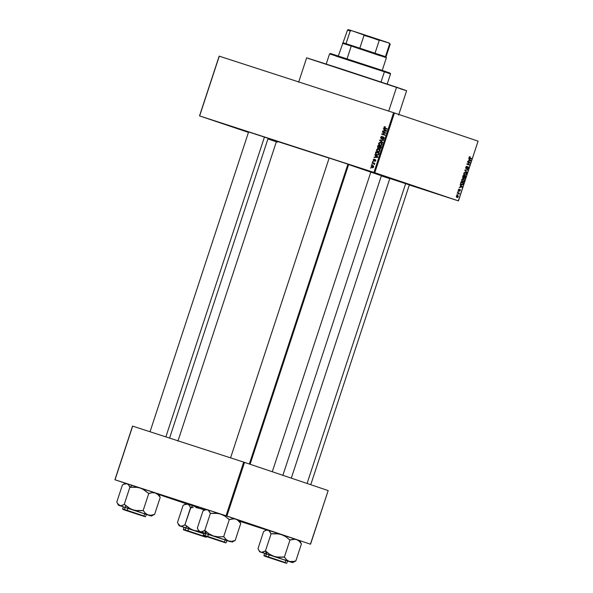 <?xml version="1.0" encoding="UTF-8"?>
<svg xmlns="http://www.w3.org/2000/svg" width="593" height="593" viewBox="0 0 593 593"><rect width="100%" height="100%" fill="white"/><g stroke="black" fill="none" stroke-linecap="round" stroke-linejoin="round"><path stroke-width="0.89" d="M277.628 142.142L275.3 141.327M422.727 189.167L443.564 195.979L422.727 189.167M361.834 168.649L382.663 175.454L361.834 168.649M216.727 121.617L237.563 128.429L216.727 121.617M329.152 158.034L348.247 164.261L329.575 158.183M389.831 178.478L409.622 184.949L390.253 178.626M248.615 131.928L268.407 138.399L249.038 132.076M398.615 115.086L406.635 90.699L396.569 87.201L388.711 111.099L396.569 87.201L340.827 68.773L306.648 57.825L298.635 82.212M282.794 475.571L381.41 175.632L370.855 171.963L272.291 471.746L370.855 171.963L348.625 164.55L379.935 175.224M458.33 200.857L409.311 184.972L458.448 200.894L478.091 141.149L394.449 112.966L374.806 172.711L458.448 200.894L373.953 172.43L199.633 115.924L219.277 56.179L393.589 112.685L373.953 172.43L199.633 115.924L248.467 132.387L199.515 115.894L219.158 56.15L199.515 115.894L219.158 56.15L393.589 112.685L373.953 172.43L374.806 172.711L394.449 112.966L393.589 112.685L478.091 141.149L458.33 200.857M389.771 178.641L381.321 175.899L389.771 178.641M371.136 166.084L371.87 167.515L372.99 167.641L373.679 166.989L372.99 165.499L371.863 165.365L371.159 166.018L372.093 167.589L373.701 166.922L372.775 165.425L371.136 166.084M372.226 162.912L374.554 164.291L374.309 163.586L374.835 163.327L372.352 162.526L372.226 162.912L373.998 163.572L374.346 164.52L374.309 163.586L374.835 163.327L372.352 162.526L372.226 162.912M373.182 159.858L373.746 161.074L375.132 159.969L375.399 160.57L374.754 161.34L375.784 160.584L375.184 159.539L373.664 160.614L373.575 159.88L374.294 159.169L373.872 159.169L373.182 159.858L373.679 161.051L374.724 160.429L373.746 160.644L373.531 159.999L374.294 159.169L373.182 159.858M375.495 152.964L375.68 154.343L377.504 155.136L378.616 154.677L379.283 152.935L375.873 151.83L375.495 152.964L376.74 154.995L378.66 154.617L379.283 152.935L375.873 151.83L375.495 152.964M377.571 146.656L377.815 147.976L379.194 147.909L380.128 148.598L381.373 146.56L377.971 145.455L377.571 146.656L378.186 148.161L379.194 147.909L379.772 148.554L380.98 147.768L381.373 146.56L377.971 145.455L377.571 146.656M379.616 140.43L382.626 142.757L382.759 142.35L380.091 140.348L383.397 140.408L383.53 140.007L379.616 140.43L380.713 140.8L379.616 140.43L382.626 142.757L382.759 142.35L380.091 140.348L380.676 140.371L379.616 140.43M382.344 132.157L385.072 133.04L381.67 134.203L385.072 135.308L385.205 134.922L382.47 134.04L385.88 132.869L382.47 131.765L382.344 132.157L385.072 133.04L381.67 134.203L385.072 135.308L385.205 134.922L382.47 134.04L385.88 132.869L382.47 131.765L382.344 132.157M384.353 126.687L384.064 128.088L387.081 129.215L387.207 128.829L384.383 127.821L385.146 126.687L383.916 127.213L384.768 128.466L387.081 129.215L387.207 128.829L384.427 127.866L384.308 127.362L385.257 126.724L384.353 126.687M383.412 128.903L384.316 129.571L383.879 130.912L382.611 131.327L386.428 131.194L386.562 130.786L383.545 128.496L383.412 128.903L384.62 129.311L383.412 128.903L384.316 129.571L383.879 130.912L382.611 131.327L386.428 131.194L386.562 130.786L383.545 128.496L383.412 128.903M380.595 137.309L381.188 138.836L381.974 138.725L383.122 137.324L383.738 138.184L382.715 139.207L383.538 139.14L384.153 138.258L384.019 137.294L383.189 136.916L381.143 138.362L381.062 137.287L382.092 136.798L381.588 136.346L380.595 137.309L381.188 138.836L382.196 138.51L383.019 137.354L383.715 138.251L382.715 139.207L384.116 138.369L383.545 136.961L381.314 138.443L380.988 137.472L382.174 136.397L380.595 137.309M379.498 142.453L378.571 143.476L378.801 144.744L380.15 145.537L381.573 145.27L382.107 143.588L380.639 142.402L379.498 142.453L380.491 142.787L379.498 142.453L378.601 143.395L378.757 144.67L379.854 145.455L382.092 144.529L380.795 142.446L379.498 142.453M377.4 148.828L376.503 149.762L376.659 151.045L377.904 151.875L379.357 151.726L380.009 149.962L378.542 148.776L377.4 148.828L378.393 149.162L377.4 148.828L376.503 149.762L376.659 151.045L377.756 151.83L379.994 150.904L378.697 148.821L377.4 148.828M374.806 155.062L375.717 155.729L375.273 157.071L374.013 157.486L377.83 157.353L377.963 156.945L374.939 154.654L374.806 155.062L376.021 155.47L374.806 155.062L375.717 155.729L375.273 157.071L374.013 157.486L377.83 157.353L377.963 156.945L374.939 154.654L374.806 155.062M372.589 161.807L373.205 161.578L372.589 161.807M371.715 164.469L372.33 164.239L371.715 164.469M370.514 168.123L371.129 167.893L370.514 168.123M457.262 194.586L457.025 194.074L457.262 194.586M458.374 193.236L457.403 192.91L457.529 192.517L459.397 193.148L458.93 194.348L458.374 193.236L458.93 194.348L459.397 193.148L457.529 192.517L457.403 192.91L458.374 193.236M458.137 191.924L457.9 191.413L458.137 191.924M458.671 190.99L458.285 190.249L458.663 189.323L459.286 189.108L458.745 190.59L459.701 189.486L460.257 189.56L459.716 191.205L459.975 189.834L458.671 190.99L459.975 189.834L459.486 191.205L460.309 190.486L460.064 189.434L458.952 190.546L458.634 189.968L459.286 189.108L458.374 189.856L458.671 190.99M460.642 185.653L460.124 184.653L462.303 186.699L462.169 187.106L459.19 187.477L460.205 186.995L460.642 185.653L460.205 186.995L459.19 187.477L462.169 187.106L462.303 186.699L460.124 184.653L460.642 185.653M461.688 179.761L462.458 178.782L463.578 178.738L464.312 179.427L464.326 180.65L463.63 181.591L462.51 181.703L461.717 181.006L461.688 179.761L461.717 181.006L462.51 181.703L464.326 180.65L463.467 178.701L462.458 178.782L461.688 179.761M463.785 173.386L464.556 172.407L465.564 172.326L466.409 173.052L466.387 174.372L465.075 175.409L463.763 174.505L463.785 173.386L463.815 174.631L464.608 175.328L466.417 174.275L465.564 172.326L464.556 172.407L463.785 173.386M469.1 157.212L470.182 156.641L469.419 157.775L471.546 158.583L471.413 158.968L469.159 158.057L469.1 157.212L470.182 156.641L469.1 157.212L469.671 158.383L471.413 158.968L471.546 158.583L469.1 157.234M469.241 159.495L468.722 158.494L470.901 160.54L470.768 160.948L467.788 161.318L468.804 160.836L469.241 159.495L468.804 160.836L467.788 161.318L470.768 160.948L470.901 160.54L468.722 158.494L469.241 159.495M469.574 162.845L467.521 162.148L467.647 161.763L470.212 162.623L467.477 163.987L469.537 164.676L469.411 165.062L466.847 164.202L469.574 162.845L466.847 164.202L469.411 165.062L469.537 164.676L467.477 163.987L470.212 162.623L467.647 161.763L467.521 162.148L469.574 162.845M466.135 168.76L465.675 167.797L466.357 166.433L467.076 166.307L466.15 167.248L466.254 168.375L467.536 166.9L468.351 166.937L468.448 168.123L467.603 169.049L467.388 168.627L468.211 167.745L467.899 167.144L466.135 168.76L467.662 167.196L468.144 168.034L467.291 169.027L468.448 168.123L468.107 166.781L466.254 168.375L466.076 167.441L467.076 166.307L465.787 167.3L466.135 168.76M466.965 172.511L464.919 170.05L467.87 169.761L465.164 170.317L466.965 172.511L465.164 170.317L467.87 169.761L464.793 170.428L466.965 172.511M463.118 178.085L462.614 177.277L463.148 175.454L465.713 176.314L464.89 178.241L463.919 177.767L463.118 178.085L463.919 177.767L464.319 178.367L465.713 176.314L463.148 175.454L462.748 176.655L463.118 178.085M461.487 184.868L460.553 183.882L461.05 181.821L463.615 182.688L462.844 184.601L461.487 184.868L463.007 184.371L463.615 182.688L461.05 181.821L460.672 182.963L461.487 184.868M456.958 197.499L456.321 196.083L457.648 195.327L458.337 196.194L457.744 197.439L456.958 197.499L458.256 196.735L457.648 195.327L456.321 196.083L456.958 197.499M267.925 138.947L276.345 141.779L267.925 138.947M115.027 479.774L132.669 426.13L243.686 462.11L226.044 515.754L125.546 483.325L114.909 479.737L132.55 426.093L114.909 479.737L226.044 515.754L310.547 544.226L328.181 490.574L244.538 462.392L226.897 516.036L226.044 515.754L243.686 462.11L132.55 426.093L115.027 479.774M310.421 544.189L226.897 516.036L244.538 462.392L243.686 462.11L328.181 490.574L310.421 544.189M266.561 529.972L239.668 521.254L266.561 529.972M158.82 494.532L186.224 503.768L158.82 494.532M276.597 141.156L329.122 158.116L276.553 141.156L177.937 441.096M276.449 141.742L276.901 141.823M277.176 141.408L276.635 141.201M308.241 58.425L406.59 90.699M405.227 90.306L400.49 88.831M469.322 156.797L470.086 157.041L469.322 156.797M469.033 157.679L469.456 157.812L469.033 157.679M469.033 157.745L469.782 157.99L469.033 157.745M469.041 157.76L471.546 158.583L469.478 158.301L469.041 157.76M470.049 160.258L470.901 160.54L470.049 160.258M470.041 160.71L470.768 160.948L470.041 160.71M469.5 159.725L470.553 160.681L468.848 160.703L469.196 159.628L469.145 160.807L470.553 160.681L469.5 159.725M467.64 161.785L470.212 162.623L468.262 161.993L468.144 162.363L467.64 161.785M469.523 162.86L470.079 163.038L469.523 162.86M466.973 163.816L467.477 163.987L466.973 163.816M466.965 163.831L469.537 164.676L467.588 164.046L467.469 164.409L466.965 163.831M466.291 166.485L466.98 166.707L466.291 166.485M465.69 168.19L466.254 168.375L465.69 168.19M467.44 166.996L467.966 167.167L467.44 166.996M466.81 169.865L467.736 170.161L466.81 169.865M464.912 170.065L465.624 170.295L464.912 170.065M464.808 170.391L465.52 170.621L464.808 170.391M466.261 171.829L467.099 172.103L466.261 171.829M466.12 174.179L465.379 174.972L463.815 174.646L464.742 174.942L464.089 173.49L465.431 172.711L466.12 174.179L465.913 172.986L464.534 172.422L465.431 172.711L464.2 173.223L464.275 174.661L465.379 174.972L466.12 174.179M463.14 175.476L465.713 176.314L463.763 175.684L463.644 176.047L463.14 175.476M465.016 177.426L463.926 177.811L464.408 177.967L463.822 177.374L464.519 176.343L465.283 176.603L465.06 177.277L465.283 176.603L464.215 176.247L464.215 177.818L465.008 177.433M463.318 175.936L464.215 176.24L463.244 177.7L462.629 177.5L463.244 177.7L462.636 177.077L463.014 175.839L463.341 177.722L464.215 176.24L463.318 175.936M464.022 180.554L463.281 181.347L461.725 181.013L462.651 181.317L461.991 179.857L463.333 179.086L464.022 180.554L463.822 179.36L462.444 178.797L463.333 179.086L462.103 179.597L462.177 181.035L463.281 181.347L464.022 180.554M461.043 181.843L463.615 182.688L461.673 182.058L461.547 182.422L461.043 181.843M461.221 182.31L463.192 182.978L462.963 183.66L461.621 184.482L460.576 183.956L461.043 184.112L460.924 182.214L460.976 184.023L462.458 184.453L463.192 182.978L461.221 182.31M461.45 186.417L462.303 186.699L461.45 186.417M461.443 186.869L462.169 187.106L461.443 186.869M460.902 185.883L461.954 186.839L460.242 186.862L460.598 185.787L460.546 186.965L461.954 186.839L460.902 185.883M458.656 189.337L459.19 189.508L458.656 189.337M458.285 190.442L458.745 190.59L458.285 190.442M459.501 189.678L459.975 189.834L459.501 189.678M457.892 191.413L458.263 191.532L457.892 191.413M457.522 192.54L459.397 193.148L457.522 192.54M457.018 194.074L457.388 194.193L457.018 194.074M457.522 195.72L457.996 196.631L456.284 196.846L457.062 197.106L456.321 196.098L457.522 195.72L456.729 195.46L457.522 195.72L456.669 196.001L456.662 196.832L457.803 196.958L458.011 196.187L457.522 195.72M386.317 128.555L384.427 127.866M386.332 128.562L387.199 128.844L386.332 128.562M386.236 128.963L385.383 127.71M384.316 127.354L383.916 127.213L384.316 127.354M385.339 128.192L385.865 128.814M383.827 131.283L382.744 130.92L383.827 131.283M384.864 131.246L383.879 130.912L384.864 131.246M385.48 129.963L384.316 129.571L385.48 129.963M384.672 129.83L386.488 131.023L384.316 130.912L385.272 131.231L384.316 130.912L384.672 129.83L386.132 130.897L384.316 130.912L384.672 129.83M383.812 132.632L383.938 132.261L382.47 131.765L385.873 132.891L383.938 132.261L383.812 132.632M383.938 134.529L382.47 134.04L383.938 134.529M383.137 134.685L383.263 134.307L383.137 134.685M382.507 134.025L381.803 133.788L382.507 134.025M385.746 133.269L385.072 133.04L385.746 133.269M382.018 138.688L381.314 138.443L382.018 138.688M382.641 137.813L382.27 137.687L382.641 137.813M383.627 139.081L382.796 138.806L383.627 139.081M384.116 138.384L383.715 138.251L384.116 138.384M384.168 137.598L383.412 137.346L384.168 137.598M383.53 140.007L379.742 140.052L383.397 140.408L383.53 140.007M381.625 142.831L382.263 142.943M380.602 145.582L378.757 144.67L380.209 145.144M378.994 143.528L378.601 143.395L378.994 143.528M380.143 145.033L380.706 145.663M381.203 143.284L381.677 143.232M380.662 142.831L382.092 144.536L380.81 145.152L381.432 145.367L379.987 145.07L381.195 145.478L379.987 145.07L378.994 143.521L380.662 142.831L381.959 143.269L380.662 142.831L381.759 143.958L380.951 145.129L379.55 144.877L378.957 144.092L379.401 142.957L380.662 142.831M379.312 146.323L379.438 145.952L377.971 145.455L381.373 146.582L379.438 145.952L379.312 146.323M379.668 148.065L379.194 147.909L379.668 148.065M379.831 146.493L381.247 146.953L379.846 148.154L380.595 148.406L379.49 147.635L379.831 146.493L379.431 146.36L380.847 146.819L379.846 148.154L379.831 146.493M378.238 145.974L379.431 146.36L379.179 147.123L379.579 147.264L378.312 147.776L379.075 148.035L377.882 147.212L378.238 145.974L379.431 146.36L378.971 147.59L378.312 147.776L377.882 147.264L378.238 145.974M379.527 149.206L380.165 149.317M378.504 151.956L376.659 151.045L378.112 151.519M376.896 149.896L378.564 149.206L379.994 150.911L378.719 151.526L379.335 151.734L377.889 151.445L379.097 151.845L377.889 151.445L376.926 149.821L378.112 149.117L379.861 149.644L378.564 149.206L379.661 150.326L378.608 151.541L377.259 151.119L376.903 149.896M378.045 151.408L378.616 152.03M379.112 149.658L379.579 149.606M377.215 152.697L377.341 152.327L375.873 151.83L379.275 152.95L377.341 152.327L377.215 152.697M377.474 155.136L376.874 154.61L378.126 155.032L376.088 154.18L376.14 152.349L379.149 153.328L378.757 153.194L378.927 154.017L378.282 154.41L378.697 154.551L376.874 154.61L375.814 153.683L376.14 152.349L378.757 153.194L378.208 154.491L377.044 154.654M376.963 154.558L377.637 155.24M375.228 157.441L374.146 157.078L375.228 157.441M376.266 157.404L375.273 157.071L376.266 157.404M376.874 156.122L375.717 155.729L376.874 156.122M376.073 155.989L377.882 157.182L375.717 157.071L376.674 157.39L375.717 157.071L376.073 155.989L377.533 157.063L375.717 157.071L376.073 155.989M374.413 160.873L373.746 160.644L374.413 160.873M374.487 160.785L373.998 160.621L374.487 160.785M375.339 159.569L374.265 160.28L375.258 159.969L374.754 161.34L375.754 160.673L375.339 159.569M375.473 161.155L374.835 160.94L375.473 161.155M375.821 160.162L375.258 159.969L375.821 160.162M373.205 161.578L372.723 161.422L373.205 161.585M373.701 163.394L373.82 163.023L372.352 162.526L374.828 163.349L373.701 163.394M374.442 164.439L374.027 164.298L374.442 164.439M374.606 164.179L374.161 164.031L374.606 164.179M374.435 163.72L373.998 163.572L374.435 163.72M374.324 163.609L373.516 163.334L374.324 163.609M372.33 164.239L371.848 164.076L372.33 164.239M372.56 167.144L372.967 167.797M372.649 165.81L373.709 166.915L372.196 167.196L373.212 167.537L371.485 166.21L372.649 165.81L373.694 166.166L372.649 165.81L373.382 166.507L372.827 167.263L371.477 166.589L371.7 165.892L372.649 165.81M371.129 167.893L370.64 167.737L371.129 167.901M387.125 84.288L390.528 73.925L384.397 71.79L381.032 82.012L384.397 71.79L384.108 71.019L330.375 53.466L329.567 53.874L384.397 71.79L335.705 56.009M331.324 53.83L390.098 73.109M389.282 72.88L385.984 71.842M336.394 55.557L334.741 55.001M384.397 71.79L390.528 73.917L390.12 73.109L384.108 71.019L384.397 71.79M198.314 507.778L192.873 505.807L190.605 507.756L192.873 505.807L204.607 510.173L200.79 508.394L205.237 509.854L195.801 507.512L198.314 507.778M193.288 507.541L190.761 507.801L193.288 507.541M201.02 535.642L184.416 530.135L201.012 535.627M201.872 535.523L187.929 530.824L188.033 531.261L203.147 536.339L183.578 529.86L201.531 535.813L185.824 530.639L188.033 531.261L187.929 530.824L204.919 536.502M184 527.296L203.614 533.693L188.611 528.748L187.929 530.824L188.611 528.748L184.112 527.318L183.319 529.364L187.929 530.824L183.319 529.364L183.571 529.86L206.053 537.243L206.609 536.606M184.371 504.71L183.096 505.392L177.477 522.463L183.096 505.392L185.52 504.213L187.618 504.124L189.256 505.384L190.538 507.727L184.927 524.798L182.503 525.976L180.398 526.073L178.76 524.812L177.477 522.463L179.086 525.68L193.57 530.342L189.063 528.111L184.927 524.798L190.761 507.801L189.256 505.384L187.618 504.124L192.873 505.807L186.306 503.731L187.618 504.124L184.371 504.71L186.306 503.731M203.621 533.656L191.25 529.386L185.149 524.872L182.503 525.976L180.398 526.073L193.57 530.342L198.892 531.232L193.57 530.342L203.955 533.767M187.507 504.161L186.832 503.931M183.978 527.355L179.086 525.68L180.398 526.073L178.115 523.745M184.371 527.429L186.328 528.104M182.407 526.829L179.086 525.68M203.251 536.287L185.639 530.535L203.251 536.287M281.015 561.46L263.855 555.471L268.466 556.931L269.148 554.855L264.537 553.395L264.107 555.96L281.008 561.452M405.664 183.615L307.078 483.465L405.664 183.615M139.792 514.917L124.96 510.084L139.8 514.902M165.87 436.885L264.448 137.065L165.87 436.885M223.087 541.95L205.489 536.191L223.087 541.95M249.334 464.008L347.928 164.157L249.334 464.008M349.27 29.998L351.738 30.695L350.226 30.88L347.528 30.058L350.226 30.88L346.015 43.682L343.325 42.859L346.015 43.682L350.226 30.88L351.738 30.695L379.246 40.376L375.035 53.177L379.246 40.376L380.432 40.094L388.867 42.933L390.209 44.09L385.999 56.891L386.406 57.699L351.249 46.039L351.819 45.55L346.015 43.682L384.827 56.461L351.819 45.55L351.249 46.039L379.98 55.683M351.249 46.039L347.061 58.789L351.249 46.039L342.509 43.274L351.249 46.039M349.084 44.846L343.873 43.074M383.3 56.068L380.18 55.067M348.084 30.273L347.528 30.058L348.343 29.65L351.738 30.695L362.923 34.32L364.035 35.358L359.825 48.159L364.035 35.358L389.156 43.104M389.653 43.875L385.443 56.683L389.653 43.875L390.209 44.09L388.867 42.933L389.653 43.875M362.923 34.32L380.432 40.094L362.923 34.32M261.95 552.291L266.19 553.862L265.531 550.927L263.033 552.076L260.935 552.172L259.297 550.912L258.014 548.562L263.626 531.491L266.049 530.32L268.155 530.224L269.793 531.484L271.068 533.833L265.456 550.904L261.95 552.291M281.556 561.741L264.952 556.234L281.556 561.741M293.387 562.142L295.685 560.919L292.386 561.764L289.288 561.475L274.107 556.442L289.288 561.475L286.634 559.822L284.136 557.027L276.59 557.057L266.19 553.862L274.107 556.442L269.6 554.218L265.531 550.927L266.19 553.862L259.749 551.831L260.935 552.172L259.297 550.912L258.014 548.562L263.626 531.491L266.049 530.32L268.155 530.224L281.327 534.493L266.843 529.831L269.037 530.698L270.979 533.804L276.338 533.618L281.327 534.493L285.833 536.724L289.977 540.038L284.366 557.101L279.095 557.324L274.107 556.442L269.6 554.218L265.456 550.904L271.068 533.833L278.843 533.878L296.507 539.526L299.161 541.179L301.437 543.9L295.825 560.963L294.032 561.452L289.288 561.475L286.634 559.822L284.366 557.101L289.977 540.038L294.995 539.215L298.516 540.29M292.608 562.624L289.288 561.475L292.608 562.624L295.825 560.963L301.437 543.9L299.161 541.179L296.507 539.526L281.327 534.493L285.833 536.724L289.747 539.964L293.409 539.237L296.507 539.526L299.828 540.683L301.348 543.87L299.413 540.764M268.043 530.268L267.361 530.031M291.296 562.238L287.679 561.074L291.296 562.238M287.59 560.985L264.552 553.402M264.901 553.536L266.865 554.203M282.409 561.623L268.466 556.931L268.562 557.368L286.641 563.35L287.701 561.015L269.148 554.855L268.466 556.931L285.455 562.609M264.908 530.809L266.843 529.831M125.627 483.28L126.939 483.673L125.627 483.28L122.417 484.948L124.841 483.769L126.939 483.673L128.577 484.933L130.082 487.357L135.122 487.068L140.111 487.943L132.195 485.363L129.926 487.305L132.195 485.363L135.945 486.579L142.439 488.899L148.761 493.487L143.15 510.551L135.374 510.506L130.571 508.935L124.471 504.428L120.735 505.74L118.081 504.361L116.799 502.012L122.417 484.948L116.799 502.012L118.407 505.229L148.08 514.924L145.426 513.271L143.15 510.551L148.761 493.487L152.201 492.687L155.292 492.976L157.946 494.629L160.221 497.349L154.61 514.413L160.221 497.349L157.946 494.629L155.292 492.976L157.301 493.739M150.088 515.688L146.464 514.531L150.088 515.688M140.341 515.191L123.737 509.683L140.341 515.191M141.193 515.072L122.899 509.417L140.852 515.369L125.145 510.188L127.354 510.818L127.25 510.38L144.24 516.058M146.375 514.435L127.932 508.305L127.25 510.38L127.932 508.305L123.337 506.859M123.692 484.259L126.939 483.673L132.195 485.363L126.939 483.673L128.577 484.933L129.86 487.283L124.248 504.354L129.86 487.283L137.635 487.327L148.569 490.73L158.613 494.132L160.132 497.319L158.198 494.214M152.171 515.599L154.469 514.368L151.171 515.213L148.08 514.924L151.4 516.08L154.469 514.368L151.171 515.213L148.08 514.924L151.4 516.08M126.828 483.718L126.153 483.48M118.407 505.229L132.899 509.891L128.384 507.667L124.471 504.428L121.824 505.525L119.719 505.621L117.436 503.301M146.471 514.45L123.322 506.845L122.64 508.92L127.25 510.38L122.64 508.92L122.892 509.409L145.374 516.792L146.486 514.465M123.692 506.985L125.649 507.652M143.284 510.603L137.88 510.773L132.899 509.891L148.08 514.924L145.426 513.271L143.284 510.603M148.532 493.413L152.201 492.687L155.292 492.976L140.111 487.943L144.618 490.174L148.532 493.413M201.272 531.847L205.512 533.411L204.852 530.483L202.354 531.632L200.256 531.728L198.618 530.468L197.336 528.118L202.947 511.047L205.371 509.876L207.476 509.78L209.114 511.04L210.396 513.39L204.778 530.461L201.272 531.847M220.878 541.298L204.274 535.79L220.878 541.298M226.911 540.542L208.469 534.412L207.787 536.48L203.177 535.019L207.787 536.48L208.469 534.412L203.859 532.951L203.429 535.516L221.389 541.468L205.682 536.294L207.891 536.924L207.787 536.48L224.777 542.158M203.836 533.018L198.944 531.335L200.256 531.728L198.618 530.468L197.336 528.118L202.947 511.047L205.371 509.876L207.476 509.78L220.648 514.049L206.164 509.387L208.358 510.247L210.3 513.36L215.659 513.167L220.648 514.049L225.155 516.273L229.298 519.587L223.687 536.658L218.417 536.873L213.428 535.998L208.921 533.767L204.778 530.461L210.396 513.39L218.165 513.434L227.067 516.162L237.23 519.75L240.758 523.449L235.147 540.519L231.707 541.32L228.616 541.024L225.955 539.378L223.687 536.658L229.298 519.587L234.317 518.764L237.837 519.839M232.708 541.698L235.147 540.519L240.758 523.449L238.482 520.728L235.829 519.083L220.648 514.049L225.155 516.273L229.068 519.512L232.73 518.786L235.829 519.083L239.149 520.231L240.669 523.419L238.734 520.32M207.365 509.824L206.69 509.587M202.265 532.484L230.618 541.787M221.73 541.179L207.787 536.48L207.891 536.924L225.229 542.699L203.436 535.516L225.963 542.906L227.023 540.564L203.873 532.959M204.222 533.085L206.186 533.759M231.93 542.18L235.058 540.49L231.707 541.32L228.616 541.024L230.625 541.787M223.82 536.702L218.417 536.873L213.428 535.998L228.616 541.024L225.955 539.378L223.82 536.702M205.008 530.535L205.512 533.411L213.428 535.998L208.921 533.767L205.008 530.535M204.229 510.365L206.164 509.387M326.157 64.244L329.567 53.874M186.432 526.065L185.854 527.822M204.963 535.442L205.348 534.271M205.363 534.234L205.571 533.596M185.224 529.719L185.839 527.859M409.348 184.853L310.762 484.703M286.204 559.392L285.9 560.333M285.885 560.378L285.27 562.238M389.838 178.441L291.304 478.151M266.961 552.172L266.39 553.921M266.376 553.958L265.76 555.826M248.623 131.891L150.036 431.756M125.753 505.621L125.175 507.371M125.16 507.415L124.545 509.276M268.132 138.302L169.568 438.086M144.996 512.841L144.685 513.79M144.67 513.827L144.055 515.688M205.082 535.383L205.697 533.515M205.712 533.478L206.282 531.721M230.573 457.863L329.159 157.997M224.591 541.794L225.207 539.926M225.221 539.889L225.525 538.948M250.083 464.26L348.669 164.409M382.233 70.389L386.406 57.706M338.336 55.964L347.528 30.058M259.623 551.779L258.652 549.852M198.944 531.335L197.973 529.401"/></g></svg>
